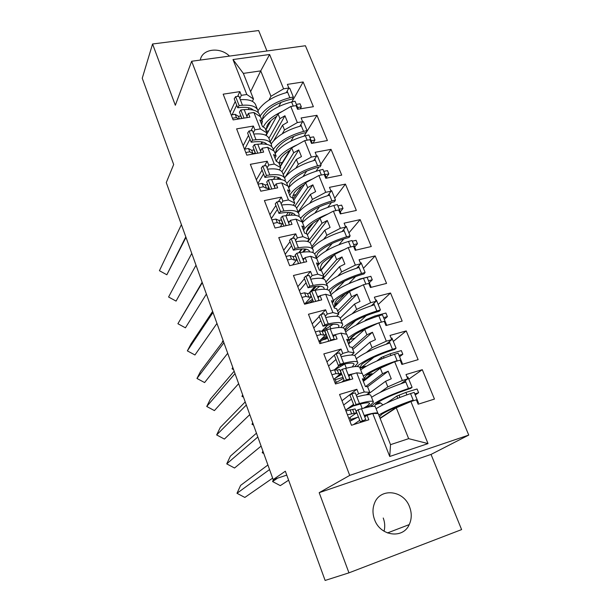 <?xml version="1.0" encoding="UTF-8"?>
<svg xmlns="http://www.w3.org/2000/svg" width="611" height="611" viewBox="0 0 611 611"><rect width="100%" height="100%" fill="white"/><g stroke="black" fill="none" stroke-linecap="round" stroke-linejoin="round"><path stroke-width="0.92" d="M374.574 519.625C380.202 536.145 403 539.253 409.24 524.597C411.791 519.006 411.906 513.11 409.576 506.893C403.703 490.091 380.141 487.494 374.474 503.304C372.466 508.505 372.496 513.943 374.574 519.625M384.052 531.249C385.174 526.858 384.899 522.451 383.234 518.006M431.038 454.424L319.186 492.672L348.957 572.843L461.611 529.592L431.038 454.424L468.752 435.078L305.408 45.741L191.663 61.253L349.721 475.396L468.752 435.078M348.957 572.843L325.121 580.45L285.345 471.211L273.163 479.597L286.765 475.121M266.961 50.98L258.652 30.55L152.567 43.992L142.248 78.223L173.669 164.527L166.276 182.597L273.163 479.597M229.484 56.09C219.96 46.535 201.989 48.834 200.316 60.069M282.29 133.756L284.497 129.944L282.565 125.156L273.82 140.477M266.969 132.977L260.378 128.898L253.901 112.485L260.553 116.785L262.455 121.581L259.866 119.932L262.478 126.53L265.052 128.142L266.969 132.977L265.716 135.252M262.035 141.928L260.912 143.967M295.839 168.17L298.313 164.313L296.35 159.425L285.253 176.961M280.716 167.651L274.255 164.038L267.633 147.274L274.156 151.108L276.103 156.011L273.568 154.545L276.233 161.281L278.761 162.717L280.716 167.651L279.342 169.889M275.141 176.747L273.56 179.321M309.624 203.348L312.435 199.415L310.426 194.42L298.076 211.948M294.762 203.073L288.438 199.95L281.671 182.819L288.056 186.179L290.042 191.182L287.567 189.899L290.294 196.788L292.761 198.033L294.762 203.073L293.242 205.281M288.369 212.399L286.185 215.591M323.624 239.321L326.862 235.281L324.808 230.179L311.824 246.63M309.105 239.275L302.934 236.656L296.014 219.143L302.262 222.007L304.293 227.116L301.865 226.032L304.652 233.074L307.066 234.12L309.105 239.275L307.425 241.46M301.658 248.944L298.642 252.855M337.807 276.126L341.602 271.933L339.502 266.717L325.862 282.045M311.877 302.369L311.526 301.467M323.777 276.271L317.751 274.186L310.678 256.276L316.781 258.621L318.85 263.845L316.483 262.967L319.332 270.161L321.684 271.001L323.777 276.271L321.875 278.448M314.871 286.467L308.937 293.272M352.096 313.825L356.671 309.395L354.525 304.064L340.243 318.171M322.585 339.945L326.152 338.975L325.755 337.975M326.152 338.975L327.496 337.669M338.769 314.092L332.911 312.572L325.678 294.258L331.613 296.045L333.736 301.391L331.429 300.727L334.347 308.081L336.63 308.708L338.769 314.092L336.577 316.292M327.756 325.128L321.592 331.307M366.333 352.532L372.076 347.697L369.876 342.244L354.517 355.442M344.558 364.003L343.97 364.507M354.097 352.768L348.415 351.829L341.014 333.094L346.788 334.316L348.95 339.785L346.712 339.342L349.691 346.865L351.921 347.262L354.097 352.768L351.478 355.044M339.792 365.172L334.4 369.846M380.095 392.438L387.825 386.862L385.579 381.287L367.41 394.683M353.7 404.788L352.234 405.872L352.44 406.399M369.785 392.331L364.278 392.002L356.709 372.832L362.3 373.451L364.515 379.041L362.346 378.835L365.401 386.534L367.547 386.694L369.785 392.331L366.47 394.782M353.525 404.337L346.384 409.614M332.911 312.572L327.282 314.039L325.617 309.8L308.463 314.245L319.851 343.642L337.066 338.929L335.378 334.629L341.014 333.094M317.751 274.186L312.152 275.538L310.525 271.399L293.44 275.492L304.576 304.225L321.714 299.871L320.065 295.671L325.678 294.258M302.934 236.656L297.358 237.9L295.762 233.845L278.761 237.603L289.645 265.693L306.707 261.691L305.095 257.582L310.678 256.276M288.438 199.95L282.885 201.088L281.327 197.124L264.403 200.561L275.049 228.025L292.035 224.352L290.454 220.334L296.014 219.143M274.255 164.038L268.733 165.069L267.206 161.197L250.357 164.321L260.775 191.19L277.677 187.837L276.134 183.903L281.671 182.819M260.378 128.898L254.879 129.83L253.389 126.042L236.617 128.868L246.806 155.156L263.631 152.108L262.127 148.259L267.633 147.274M250.602 91.688L260.737 70.876L243.346 73.396L253.512 99.028L246.798 94.499L241.322 95.347L239.863 91.627L223.175 94.178L233.142 119.901L249.891 117.144L248.41 113.379L253.901 112.485M246.798 94.499L232.99 59.542L269.619 54.486L283.588 88.816L270.956 96.294L260.737 70.876L269.619 54.486M268.955 138.277L279.953 118.649L278.036 113.89L290.783 106.482L296.06 105.619L297.565 109.293L313.382 106.688L303.148 81.966L287.376 84.379L288.858 88.007L283.588 88.816M290.783 106.482L297.336 122.59L284.497 129.944M281.954 171.676L293.677 152.773L291.722 147.923L304.683 140.622L309.983 139.675L311.518 143.425L327.397 140.545L316.949 115.303L301.116 117.976L302.628 121.681L297.336 122.59M304.683 140.622L311.381 157.073L298.313 164.313M294.96 206.09L307.692 187.63L305.699 182.674L318.881 175.502L324.204 174.456L325.77 178.29L341.717 175.12L331.04 149.344L315.146 152.292L316.689 156.08L311.381 157.073M318.881 175.502L325.716 192.305L312.435 199.415M307.86 241.582L322.02 223.244L319.981 218.173L333.385 211.131L338.731 209.985L340.335 213.903L356.343 210.444L345.436 184.11L329.474 187.348L331.055 191.212L325.716 192.305M333.385 211.131L340.373 228.308L326.862 235.281M323.28 275.019L336.653 259.629L334.568 254.451L348.209 247.547L353.578 246.294L355.212 250.304L371.282 246.531L360.146 219.624L344.123 223.16L345.734 227.109L340.373 228.308M348.209 247.547L355.35 265.098L341.602 271.933M337.562 311.052L351.608 296.816L349.477 291.523L363.362 284.764L368.754 283.412L370.426 287.506L386.557 283.405L375.169 255.91L359.085 259.759L360.734 263.799L355.35 265.098M363.362 284.764L370.663 302.712L356.671 309.395M352.157 347.858L366.898 334.836L364.721 329.421L378.851 322.822L384.266 321.355L385.976 325.541L402.168 321.103L390.528 292.997L374.375 297.175L376.063 301.299L370.663 302.712M378.851 322.822L386.32 341.175L372.076 347.697M365.638 386.557L382.532 373.711L380.309 368.173L394.691 361.743L400.129 360.154L401.878 364.431L418.13 359.65L406.223 330.91L390.017 335.431L391.743 339.647L386.32 341.175M394.691 361.743L402.336 380.508L387.825 386.862M410.898 401.549L428.021 443.601L389.734 456.47L372.763 413.502L378.171 413.487L390.528 444.655L408.66 438.66L396.249 407.812L410.898 401.549L416.351 399.838L418.145 404.222L434.452 399.075L422.277 369.678L406.01 374.551L407.774 378.866L402.336 380.508M364.278 392.002L358.604 393.721L356.862 389.283L339.556 394.469L351.485 425.264L368.853 419.78L367.081 415.281L372.763 413.502M348.415 351.829L342.763 353.418L341.06 349.087L323.83 353.891L335.485 383.975L352.776 378.889L351.05 374.49L356.709 372.832M278.036 113.89L266.129 135.459M262.509 142.019L261.439 143.959M262.455 121.581L261.348 123.659M282.565 125.156L287.582 122.269L284.947 115.754L279.953 118.649M277.318 179.16L278.364 177.465M291.722 147.923L280.304 166.604M276.103 156.011L274.935 157.989M296.35 159.425L301.452 156.584L298.764 149.924L293.677 152.773M288.621 215.278L290.492 212.567M305.699 182.674L293.685 200.362M290.042 191.182L288.812 193.053M310.426 194.42L315.612 191.633L312.87 184.835L307.692 187.63M299.245 252.748L302.201 248.921M319.981 218.173L307.341 234.815M304.293 227.116L302.987 228.873M324.808 230.179L330.085 227.437L327.275 220.495L322.02 223.244M334.568 254.451L320.722 270.658M318.85 263.845L317.483 265.48M310.739 291.875L309.991 292.058M339.502 266.717L344.871 264.036L342 256.933L336.653 259.629M349.477 291.523L334.08 307.417M333.736 301.391L332.292 302.903M326.144 328.894L325.541 327.351M354.525 304.064L359.986 301.437L357.053 294.181L351.608 296.816M364.721 329.421L348.56 343.993M348.95 339.785L347.438 341.159M340.793 366.356L340.281 365.05M369.876 342.244L375.444 339.678L372.443 332.262L366.898 334.836M380.309 368.173L363.346 381.356M364.515 379.041L362.926 380.286M385.579 381.287L391.246 378.789L388.184 371.198L382.532 373.711M396.249 407.812L380.134 418.436M408.66 438.66L428.021 443.601M389.734 456.47L390.528 444.655M319.186 492.672L349.721 475.396M152.567 43.992L175.326 105.275L191.663 61.253M268.977 100.067L270.956 96.294M253.512 99.028L252.358 101.342M249.105 107.88L248.318 109.468M232.99 59.542L243.346 73.396M403.734 382.73L404.215 382.394M408.767 379.187L422.277 369.678M357.763 417.221L350.668 419.436M356.931 413.067L355.648 413.464M343.642 405.024L351.478 399.105M356.312 395.454L358.604 393.721M400.923 383.708L407.774 378.866M341.984 400.74L356.862 389.283M353.471 424.637L359.764 420.315M364.721 416.901L367.081 415.281M361.636 367.257L373.901 357.252M393.316 341.427L406.223 330.91M356.037 325.128L366.226 315.635M378.201 304.477L390.528 292.997M348.866 283.634L355.648 276.485M363.408 268.305L375.169 255.91M335.775 305.172L335.347 304.087L345.1 293.967M338.968 244.667L343.848 238.893M348.919 232.89L360.146 219.624M327.84 207.305L331.483 202.508M334.736 198.216L345.436 184.11M316.101 171.179L318.904 167.078M320.836 164.252L331.04 149.344M304.049 136.1L316.949 115.303M291.875 101.945L303.148 81.966M343.015 377.422L335.256 379.698M328.55 366.081L335.997 359.451M340.587 355.358L342.763 353.418M386.236 344.176L391.743 339.647M326.923 361.888L334.332 355.182M334.95 354.617L341.06 349.087M341.686 382.15L344.092 380.179M348.805 376.323L351.05 374.49M232.088 114.807L236.694 105.107M239.833 98.486L241.322 95.347M266.098 129.662L271.032 120.627M278.731 106.543L281.045 102.304M286.36 92.589L288.858 88.007M230.187 112.264L235.258 101.441M237.61 96.423L239.863 91.627M246.875 116.441L248.41 113.379M244.698 149.16L249.975 139.132M253.305 132.824L254.879 129.83M290.951 141.08L293.838 136.276M299.909 126.194L302.628 121.681M243.147 145.708L248.517 135.39M250.93 130.762L253.389 126.042M260.5 151.169L262.127 148.259M257.834 183.613L263.547 173.891M267.06 167.91L268.733 165.069M303.048 176.548L306.707 171.057M313.726 160.533L316.689 156.08M256.376 179.848L262.058 170.064M264.502 165.848L267.206 161.197M274.415 186.653L276.134 183.903M271.376 218.555L277.409 209.397M281.129 203.761L282.885 201.088M314.841 213.102L319.568 206.724M327.794 195.612L331.055 191.212M269.886 214.713L275.889 205.495M278.341 201.722L281.327 197.124M288.644 222.923L290.454 220.334M285.215 254.252L291.577 245.683M295.495 240.406L297.358 237.9M325.938 251.006L332.269 243.361M342.114 231.477L345.734 227.109M283.687 250.327L290.019 241.689M292.425 238.405L295.762 233.845M303.178 259.988L305.095 257.582M299.344 290.721L306.058 282.763M310.189 277.868L312.152 275.538M335.21 291.164L344.543 281.159M356.671 268.16L360.734 263.799M297.786 286.704L304.461 278.685M306.753 275.935L310.525 271.399M318.048 297.893L320.065 295.671M313.787 327.985L320.859 320.676M325.22 316.177L327.282 314.039M345.085 330.543L355.739 320.485M371.404 305.699L376.063 301.299M312.198 323.883L319.232 316.506M321.279 314.36L325.617 309.8M333.255 336.661L335.378 334.629M367.578 386.771L388.184 371.198M352.807 349.5L372.443 332.262M338.341 313.015L357.053 294.181M312.274 290.874L316.269 286.307M322.944 278.692L342 256.933M302.613 252.175L305.088 249.005M309.998 242.697L327.275 220.495M296.648 208.13L312.87 184.835M283.29 174.631L298.764 149.924M270.245 141.737L284.947 115.754M364.393 416.053L366.875 415.419M373.229 401.549L370.892 395.653C370.785 393.973 366.119 394.385 356.87 396.883L359.482 403.527C368.723 400.984 373.382 400.51 373.451 402.122L370.923 404.742L366.463 407.453M359.482 403.527L356.06 404.505L354.082 405.773L357.496 404.803C365.5 402.596 369.533 402.183 369.609 403.573L367.463 405.811L363.53 408.201M269.55 469.569L236.984 493.291L240.619 485.378L267.908 464.994M236.984 493.291L244.843 497.438L272.636 478.138M348.805 418.344L356.61 412.784L355.106 408.942L345.925 410.913M356.61 412.784L347.43 414.8M351.531 413.525L350.027 409.645M354.243 413.525L352.738 409.675M378.049 413.487C377.476 412.318 372.84 412.975 364.156 415.449L365.76 419.536L360.33 421.766L365.76 419.536M349.935 417.534L351.134 420.635M358.42 416.878L349.935 421.254M360.33 421.766L356.129 411.004L358.115 409.744L361.529 408.759C370.778 406.178 375.421 405.658 375.475 407.209L377.85 413.204M354.006 405.574L345.589 410.034M358.115 409.744L362.338 420.544M356.87 396.883L355.297 392.858L351.875 393.797L356.06 404.505M351.875 393.797L349.92 395.111L354.082 405.773M371.366 406.498L373.917 403.818C381.615 398.853 393.133 393.751 408.469 388.504L412.089 387.313L410.745 388.382L407.132 389.566C393.958 394.072 384.029 398.471 377.361 402.748L375.192 404.864L374.68 406.43M378.789 415.045C386.725 410.256 398.196 405.276 413.196 400.106L411.845 401.122C398.632 405.681 388.657 410.034 381.906 414.182L379.469 416.763M273.499 479.49L272.582 481.552L280.289 485.638L288.613 480.193M272.582 481.552L277.539 478.161M351.104 420.551L351.6 420.391M386.664 403.031L396.837 396.058L405.903 392.422L417.069 388.986L418.604 392.72L415.213 394.95M398.105 406.246L380.027 418.176M414.785 393.904L418.604 392.72M405.903 392.422L406.888 394.836M399.113 395.363L399.938 397.402M396.837 396.058L397.73 398.265M382.868 404.872L380.699 403.023L375.261 404.703M379.21 402.733L380.699 403.023M371.549 397.31C379.271 392.277 390.696 387.183 405.826 382.035L405.261 380.645M403.894 381.608L404.276 382.547M413.464 400.747L410.546 393.591C395.378 398.8 383.891 403.848 376.07 408.728M410.546 393.591L414.174 392.399L418.451 402.863L417.787 403.344M412.089 387.313L407.85 376.941L407.094 377.193M417.687 403.115L418.451 402.863M348.568 375.712L349.92 375.406M357.618 362.178L355.411 356.595C355.128 354.479 350.37 354.54 341.137 356.755L343.68 363.255C352.921 360.986 357.664 360.88 357.916 362.919L354.8 366.6M343.68 363.255L340.274 364.133L338.372 365.538L341.778 364.66C349.775 362.697 353.884 362.598 354.113 364.362L352.165 366.951M257.834 437.002L226.734 463.879L230.378 456.15L256.46 433.176M226.734 463.879L234.532 468.018L261.103 446.091M333.736 379.454L341.152 373.199L339.685 369.441L337.325 370.121L334.53 369.808L330.452 370.984M341.152 373.199L338.792 373.886L336.004 373.596L331.926 374.78M336.004 373.596L334.53 369.808M338.792 373.886L337.325 370.121M361.933 373.413L358.229 373M354.38 373.512L348.255 374.902L349.82 378.889L346.406 379.805L344.474 381.165L347.88 380.248L349.82 378.889M334.805 378.545L336.31 382.425M335.347 378.094L341.832 374.383M343.397 378.408L335.141 383.089M344.474 381.165L340.365 370.648L342.275 369.25L345.689 368.364C354.922 366.065 359.658 365.905 359.887 367.891L362.079 373.428M344.994 363.904L334.805 369.838M341.496 373.542L339.166 374.879M342.275 369.25L346.406 379.805M341.137 356.755L339.594 352.822L336.18 353.67L340.274 364.133M336.18 353.67L334.309 355.113L338.372 365.538M333.102 336.279L333.789 336.149M342.359 323.67L340.266 318.392C339.815 315.872 334.981 315.589 325.755 317.544L328.244 323.891L324.838 324.678L323.02 326.213L326.419 325.426C334.408 323.693 338.586 323.883 338.96 326.014L338.41 327.534M246.325 405.024L216.653 434.94L220.311 427.395L245.21 401.923M216.653 434.94L224.397 439.072L249.777 414.609M318.988 341.412L326.045 334.492L324.609 330.818L322.257 331.445L319.385 330.856L315.322 331.949M326.045 334.492L323.693 335.126L320.828 334.561L316.758 335.66M320.828 334.561L319.385 330.856M323.693 335.126L322.257 331.445M335.294 334.713L332.712 335.279L334.24 339.174L330.834 339.999L329.627 340.961M319.079 341.641L320.37 341.328L321.126 343.29M320.37 341.328L327.252 337.043M328.703 340.77L327.42 341.564M333.247 339.976L334.24 339.174M328.863 341.175L324.968 331.2L326.801 329.68L330.207 328.886C339.433 326.854 344.245 327.045 344.65 329.444L346.559 334.27M333.048 324.319L322.15 331.422M326.847 336.004L320.401 340.029M328.244 323.891C337.471 321.898 342.297 322.127 342.718 324.578L341.137 327.511M326.801 329.68L330.834 339.999M325.755 317.544L324.242 313.695L320.844 314.451L324.838 324.678M320.844 314.451L319.041 316.024L323.02 326.213M327.435 286.009L325.457 281.022C324.846 278.112 319.927 277.501 310.716 279.204L313.153 285.413L309.754 286.108L308.005 287.766L311.396 287.063C319.377 285.551 323.624 286.032 324.135 288.499L324.074 289.247M235.021 373.611L206.732 406.468L210.398 399.098L234.158 371.221M206.732 406.468L214.423 410.592L238.641 383.677M304.568 304.194L311.266 296.633L309.861 293.043L307.524 293.624L304.576 292.768L300.528 293.776M311.266 296.633L308.922 297.221L305.989 296.396L301.933 297.412M305.989 296.396L304.576 292.768M308.922 297.221L307.524 293.624M319.652 296.129L317.521 296.541L319.011 300.352L315.093 301.551M309.181 303.056L312.977 300.49M313.542 301.949L309.914 292.646L311.671 291.004L315.07 290.294C324.288 288.522 329.176 289.041 329.741 291.837L331.383 295.976M319.767 286.208L314.436 290.424M312.504 299.268L305.553 303.973M313.153 285.413C322.364 283.672 327.267 284.23 327.855 287.078L327.022 289.568M311.671 291.004L315.612 301.086M310.716 279.204L309.242 275.439L305.844 276.111L309.754 286.108M305.844 276.111L304.118 277.799L308.005 287.766M312.832 249.166L310.968 244.461C310.197 241.177 305.21 240.253 296.014 241.712L298.389 247.783L294.998 248.394L293.326 250.166L296.709 249.555C304.675 248.249 308.99 248.998 309.64 251.793L309.647 251.862M306.142 249.166L303.392 252.076M223.916 342.763L196.963 378.453L200.645 371.251L223.298 341.045M196.963 378.453L204.601 382.562L227.704 353.288M292.6 264.998L296.809 259.599L295.434 256.085L293.104 256.62L290.088 255.513L286.063 256.444M296.809 259.599L294.479 260.141L291.47 259.064L287.437 259.996M291.47 259.064L290.088 255.513M294.479 260.141L293.104 256.62M304.477 258.361L302.666 258.667L304.087 262.302M298.573 263.601L295.189 254.94L296.877 253.183L300.268 252.557C309.471 251.037 314.436 251.862 315.161 255.047L316.536 258.529M298.458 263.31L297.824 263.776M298.389 247.783C307.593 246.286 312.572 247.157 313.313 250.388L312.893 252.564M296.877 253.183L300.665 263.112M301.918 262.814L300.727 263.043M296.014 241.712L294.571 238.03L291.18 238.618L294.998 248.394M291.18 238.618L289.522 240.421L293.326 250.166M298.542 213.109L296.786 208.679C295.869 205.036 290.813 203.822 281.625 205.036L283.955 210.978L280.571 211.505L278.967 213.392L282.343 212.857C289.721 211.818 294.036 212.628 295.296 215.301M292.501 213.025L291.05 215.11M213.01 312.458L187.356 350.874L191.044 343.848L212.628 311.389M187.356 350.874L194.94 354.976L216.958 323.425M280.212 226.91L282.656 223.366L281.312 219.922L278.998 220.418L275.912 219.066L271.903 219.914M282.656 223.366L280.342 223.863L277.264 222.534L273.254 223.397M277.264 222.534L275.912 219.066M280.342 223.863L278.998 220.418M289.713 221.396L288.132 221.625L289.423 224.917M283.932 226.108L280.793 218.058L282.404 216.195L285.788 215.652C294.983 214.362 300.016 215.492 300.887 219.036L302.017 221.892M283.955 210.978C293.143 209.718 298.191 210.887 299.077 214.476L298.909 216.416M282.404 216.195L286.101 225.635M281.625 205.036L280.212 201.439L276.836 201.951L280.571 211.505M276.836 201.951L275.248 203.86L278.967 213.392M357.107 366.508L358.581 365.111C365.966 359.635 377.262 354.365 392.476 349.309L396.081 348.178L394.813 349.385L391.223 350.508C378.148 354.854 368.41 359.39 362.01 364.118L359.833 367.517M390.429 363.644C379.416 367.753 371.427 371.641 366.455 375.299L364.248 378.362M262.921 451.132L262.211 452.69L263.784 453.53M262.211 452.69L263.196 451.896M376.857 360.986L381.256 357.458L390.192 353.792L401.32 350.592L402.817 354.25L399.579 356.74M363.896 379.966L371.419 373.802M399.014 355.35L402.817 354.25M390.192 353.792L390.88 355.48M383.517 356.809L384.006 358M381.256 357.458L381.829 358.871M364.706 366.264L366.042 366.386M356.259 358.733C363.675 353.196 374.887 347.942 389.902 342.985L389.344 341.618M388.038 342.695L388.352 343.474M364.011 379.439L363.637 381.127M363.331 376.063C370.961 370.762 382.219 365.63 397.104 360.65L396.478 361.216M397.249 360.994L394.507 354.281C379.462 359.299 368.189 364.5 360.681 369.899M394.507 354.281L398.112 353.15L402.298 363.377L401.671 363.935M396.081 348.178L391.934 338.036L391.177 338.273M401.542 363.621L402.298 363.377M343.008 327.824L343.573 327.244C350.661 321.271 361.75 315.849 376.842 310.976L380.424 309.907L379.232 311.251L375.666 312.32C362.69 316.506 353.127 321.172 346.987 326.327L345.146 329.1L345.032 330.414M369.411 327.229C360.948 330.795 354.922 334.141 351.34 337.264L349.454 339.945L349.041 343.558M252.71 422.766L251.999 424.286L253.557 425.126M251.999 424.286L252.946 423.415M364.492 321.103L366.012 319.698L374.826 316.009L385.908 313.038L387.374 316.613L384.288 319.347M349.523 339.632L355.434 334.248M383.586 317.636L387.374 316.613M349.423 340.182L350.195 339.479M374.826 316.009L375.223 316.994M368.265 319.095L368.418 319.477M366.012 319.698L366.272 320.347M341.297 320.996C348.415 314.971 359.421 309.571 374.322 304.79L373.779 303.461M372.534 304.637L372.786 305.263M379.607 322.616L381.279 322.165M348.217 337.936C354.724 332.705 364.836 327.71 378.568 322.952M381.394 322.134L378.828 315.841C363.896 320.676 352.83 326.03 345.627 331.918M378.828 315.841L382.41 314.764L386.503 324.769L385.915 325.396M380.424 309.907L376.368 299.993L375.62 300.207M385.755 324.999L386.503 324.769M328.802 290.301L328.894 290.202C335.683 283.756 346.574 278.181 361.552 273.491L365.111 272.475L363.988 273.949L360.444 274.958C347.567 278.99 338.181 283.787 332.292 289.347L330.612 292.425L330.574 293.937M349.164 291.844C343.252 294.769 339.052 297.504 336.546 300.054L334.82 303.041L334.66 306.814M242.666 394.851L241.948 396.34L243.499 397.173M241.948 396.34L242.857 395.386M365.89 284.13L363.492 278.249L370.831 276.294L372.267 279.792L369.319 282.756M368.494 280.739L372.267 279.792M357.382 280.212L359.787 279.036L367.005 277.241M334.683 306.302L337.318 303.583M334.767 304.362L337.952 303.423M326.664 284.069C333.491 277.577 344.299 272.04 359.085 267.435L358.55 266.136M357.366 267.412L357.557 267.885M333.43 300.627C339.105 295.411 348.293 290.508 360.994 285.917M363.492 278.249C348.675 282.901 337.814 288.4 330.902 294.754M365.111 272.475L361.139 262.768L360.398 262.982M370.312 287.231L371.06 287.017L367.058 277.226M371.06 287.017L370.724 287.43M314.65 253.794C321.241 246.936 331.888 241.276 346.59 236.808L350.134 235.854L349.08 237.45L345.551 238.405C332.774 242.292 323.563 247.211 317.911 253.16L316.376 256.528L316.414 258.216M317.644 265.884L318.682 264.441C323.57 259.125 332.079 254.168 344.214 249.563M333.85 255.283C328.298 258.193 324.372 260.981 322.073 263.631L320.492 266.923L320.538 270.597M232.776 367.371L232.058 368.823L233.601 369.663M232.058 368.823L232.928 367.791M352.31 241.185L356.076 240.322L357.481 243.751L354.663 246.928M320.531 269.466L321.516 269.23L333.056 255.704M353.716 244.621L357.481 243.751M321.508 264.357L322.761 262.875M312.336 247.929C318.889 241.001 329.505 235.319 344.176 230.889L343.657 229.621M350.729 246.959L348.491 241.467C333.789 245.95 323.12 251.587 316.483 258.384M348.491 241.467L352.035 240.505L355.908 250.136M350.134 235.854L346.246 226.36L345.505 226.559M355.205 250.281L355.946 250.075M300.643 218.203C307.012 210.948 317.445 205.189 331.949 200.92L335.47 200.011L334.484 201.729L330.979 202.638C318.293 206.381 309.25 211.406 303.835 217.73L302.437 221.381L302.514 222.603M303.545 230.286L304.53 228.728C308.891 223.374 316.735 218.44 328.061 213.926M319.003 219.464C313.733 222.381 310.037 225.222 307.906 227.987L306.47 231.561L306.6 233.921M223.038 340.319L222.648 341.916M222.32 341.74L223.152 340.632M337.883 205.907L341.625 205.113L343 208.466L340.312 211.857M339.258 209.268L343 208.466M306.478 231.684L313.321 223M298.313 212.544C304.606 205.197 315.032 199.392 329.589 195.13L329.077 193.878M335.897 210.596L333.812 205.479C319.393 209.733 308.952 215.439 302.506 222.618M333.812 205.479L337.333 204.563L341.083 213.743M335.47 200.011L331.666 190.716L330.933 190.907M284.55 177.824L282.901 173.654C281.839 169.667 276.722 168.162 267.557 169.163L269.833 174.967L266.457 175.426L264.922 177.411L268.29 176.953C275.087 176.136 279.357 176.984 281.098 179.504M278.975 177.725L278.249 179.183M202.294 282.672L177.9 323.731L202.134 282.236M177.9 323.731L185.431 327.824L206.396 294.067M267.626 189.83L268.817 187.898L267.496 184.53L265.189 184.98L262.043 183.399L258.056 184.178M268.817 187.898L266.503 188.356L263.364 186.798L259.37 187.585M263.364 186.798L262.043 183.399M266.503 188.356L265.189 184.98M275.317 185.217L273.919 185.393L275.08 188.348M269.619 189.433L266.709 181.979L268.252 180.008L271.628 179.542C280.8 178.488 285.902 179.901 286.918 183.796L287.812 186.049M269.077 188.051L268.328 188.684M269.833 174.967C279.006 173.944 284.115 175.395 285.146 179.329L285.131 181.07M268.252 180.008L271.773 189.005M267.557 169.163L266.175 165.634L262.799 166.07L266.457 175.426M262.799 166.07L261.279 168.086L264.922 177.411M286.842 183.46C292.944 175.792 303.201 169.904 317.621 165.795L321.119 164.932L320.195 166.757L316.712 167.62C304.125 171.225 295.235 176.365 290.049 183.04L288.843 187.531M289.751 195.421L290.676 193.763C294.586 188.371 301.842 183.453 312.435 179.008M304.553 184.362C299.52 187.302 296.022 190.204 294.036 193.084L292.738 196.925L292.852 198.27M323.746 171.355L327.481 170.629L328.825 173.914L326.266 177.511M325.09 174.647L328.825 173.914M292.837 198.04L293.433 198.407L301.765 186.08M284.596 177.885C290.63 170.148 300.872 164.222 315.307 160.12L314.81 158.898M321.378 175.006L319.446 170.255C305.126 174.349 294.876 180.176 288.682 187.753M319.446 170.255L322.944 169.384L326.518 178.137M321.119 164.932L317.399 155.836L316.666 156.011M270.856 143.28L269.306 139.361C268.114 135.039 262.936 133.267 253.786 134.046L256.017 139.736L252.649 140.118L251.174 142.203L254.535 141.821C260.813 141.194 264.998 142.065 267.076 144.44M265.625 143.203L265.311 144.135M196.009 265.212L176.067 301.093L168.583 297.007L191.762 253.405M254.986 153.674L255.261 153.178L253.97 149.878L251.679 150.291L248.471 148.488L244.499 149.199M255.261 153.178L252.962 153.59L249.762 151.811L245.79 152.529M249.762 151.811L248.471 148.488M252.962 153.59L251.679 150.291M275.057 158.295L275.378 157.233M261.264 149.802L260.011 149.932L261.05 152.574M255.612 153.56L252.923 146.678L254.405 144.601L257.766 144.211C266.931 143.371 272.086 145.059 273.239 149.29L273.904 150.963M256.017 139.736C265.174 138.926 270.337 140.652 271.505 144.914L271.582 146.487M254.405 144.601L257.758 153.17M253.786 134.046L252.435 130.601L249.067 130.96L252.649 140.118M249.067 130.96L247.608 133.076L251.174 142.203M273.316 149.474C279.143 141.401 289.232 135.382 303.591 131.403L307.066 130.586L306.21 132.526L302.743 133.335C290.256 136.811 281.518 142.05 276.546 149.061L275.408 153.201M276.233 161.281L277.104 159.524C280.625 154.102 287.346 149.199 297.252 144.807M290.462 149.978C285.643 152.941 282.305 155.912 280.457 158.898L279.288 163.007L279.448 164.466M309.907 137.521L313.619 136.856L314.94 140.079L312.947 143.165M311.22 140.744L314.94 140.079M279.769 165.268L280.441 165.65L289.729 150.428M271.185 143.891C277.012 135.787 287.055 129.776 301.33 125.851L300.841 124.652M307.173 140.179L305.378 135.772C291.172 139.705 281.091 145.655 275.149 153.605M305.378 135.772L308.853 134.947L312.267 143.287M307.066 130.586L303.423 121.681L302.506 121.895M257.452 109.453L255.994 105.772C254.665 101.136 249.441 99.112 240.306 99.685L242.491 105.252L239.13 105.558L237.717 107.742L241.07 107.429C246.867 106.963 250.93 107.841 253.26 110.072M252.496 109.415L252.396 109.881M185.797 236.839L166.849 274.774L159.418 270.704L181.406 224.634M166.849 274.774L185.981 237.343M241.719 118.488L240.726 115.945L238.443 116.319L235.182 114.31L231.225 114.952M238.756 118.977L236.442 117.564L232.486 118.213M236.442 117.564L235.182 114.31M239.436 118.87L238.443 116.319M261.722 124.613L262.142 122.169M247.531 115.135L246.401 115.235L247.318 117.572M241.903 118.458L239.428 112.119L240.849 109.949L244.209 109.629C253.344 108.995 258.56 110.95 259.851 115.494L260.294 116.617M242.491 105.252C251.625 104.641 256.849 106.635 258.148 111.217L258.277 112.638M240.849 109.949L244.041 118.106M240.306 99.685L238.977 96.309L235.625 96.599L239.13 105.558M235.625 96.599L234.227 98.806L237.717 107.742M260.095 116.128C265.686 107.689 275.607 101.556 289.858 97.722L293.311 96.958L292.509 98.997L289.064 99.761C276.668 103.106 268.084 108.445 263.318 115.785L262.264 119.535M263.303 127.042L263.815 125.981C266.984 120.558 273.201 115.67 282.458 111.317M276.714 116.296C272.071 119.282 268.878 122.33 267.152 125.415L266.106 129.776L266.32 131.334L268.626 130.937M296.343 104.374L300.047 103.778L301.338 106.925L300.207 108.857M297.641 107.536L301.338 106.925M267.305 133.335L266.892 133.114M258.002 110.66C263.585 102.197 273.468 96.072 287.636 92.284L287.162 91.115M266.625 133.603L266.732 134.374M293.265 106.077L291.6 101.999C277.501 105.795 267.595 111.844 261.89 120.161M291.6 101.999L295.06 101.227L298.305 109.17M293.311 96.958L289.744 88.228L288.598 88.48M365.072 415.87L365.317 416.496M361.529 408.759L364.156 415.449M360.421 404.016L362.208 408.568M371.442 406.246L370.862 404.78M369.09 406.88L368.792 406.124M408.469 388.504L405.826 382.035M345.689 368.364L348.255 374.902M344.741 364.057L346.361 368.196M330.207 328.886L332.712 335.279M329.986 326.457L330.872 328.733M315.07 290.294L317.521 296.541M315.543 289.667L315.734 290.156M300.268 252.557L302.666 258.667M285.788 215.652L288.132 221.625M355.747 366.531L355.541 366.02M372.038 373.619L366.516 375.246M365.699 366.585L360.024 368.227M392.476 349.309L389.902 342.985M355.044 338.143L349.507 339.67M376.842 310.976L374.322 304.79M361.552 273.491L359.085 267.435M322.05 269.1L321.516 269.23M346.59 236.808L344.176 230.889M309.769 227.712L307.791 228.147M331.949 200.92L329.589 195.13M271.628 179.542L273.919 185.393M295.846 194.833L292.898 195.428M317.621 165.795L315.307 160.12M257.766 144.211L260.011 149.932M282.343 162.541L279.296 163.114M303.591 131.403L301.33 125.851M244.209 109.629L246.401 115.235M262.119 142.714L261.905 142.164M289.858 97.722L287.636 92.284M387.45 532.945L409.24 524.597M369.411 403.084L369.609 403.573M380.011 402.626L375.933 403.886M353.861 363.721L354.113 364.362M338.647 325.228L338.96 326.014M323.777 287.575L324.135 288.499M309.219 250.739L309.64 251.793M294.983 214.698L295.212 215.286M365.538 366.119L359.887 367.761M321.997 269.168L321.455 269.298M309.96 227.468L307.975 227.903M295.968 194.649L292.944 195.26M282.419 162.411L279.288 163M268.672 130.853L266.312 131.258"/></g></svg>
